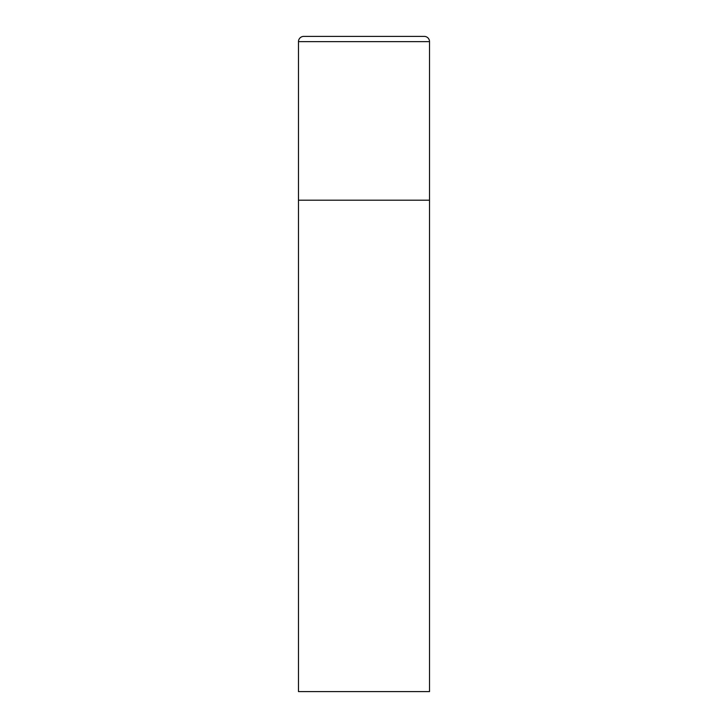 <?xml version="1.0" encoding="UTF-8"?>
<svg xmlns="http://www.w3.org/2000/svg" width="728" height="728" viewBox="0 0 728 728"><rect width="100%" height="100%" fill="white"/><g stroke="black" fill="none" stroke-linecap="round" stroke-linejoin="round"><path stroke-width="1.09" d="M298.48 41.642L298.48 691.6L429.52 691.6L429.52 200.2L298.48 200.2L429.52 200.2L429.52 41.642A5.242 5.242 0 0 0 424.278 36.4L303.722 36.4A5.242 5.242 0 0 0 298.48 41.642L429.52 41.642"/></g></svg>
